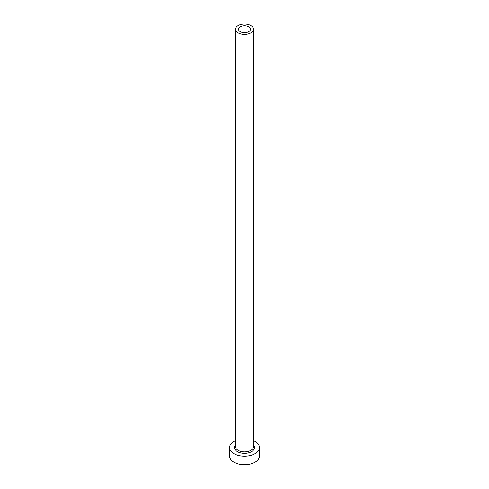 <?xml version="1.0" encoding="UTF-8"?>
<svg xmlns="http://www.w3.org/2000/svg" width="489" height="489" viewBox="0 0 489 489"><rect width="100%" height="100%" fill="white"/><g stroke="black" fill="none" stroke-linecap="round" stroke-linejoin="round"><path stroke-width="0.73" d="M248.724 26.791A5.972 3.447 0 0 0 242.214 26.045A5.972 3.447 0 0 0 238.528 29.23A5.972 3.447 0 0 0 240.276 31.669A5.972 3.447 0 0 0 246.786 32.415A5.972 3.447 0 0 0 250.472 29.23A5.972 3.447 0 0 0 248.724 26.791M238.161 32.891A8.961 5.177 0 0 0 247.929 34.01A8.961 5.177 0 0 0 253.461 29.23A8.961 5.177 0 0 0 250.839 25.569A8.961 5.177 0 0 0 241.071 24.45A8.961 5.177 0 0 0 235.539 29.23A8.961 5.177 0 0 0 238.161 32.891M235.539 440.656A14.939 8.625 0 0 0 229.561 447.557A14.939 8.625 0 0 0 233.938 453.651A14.939 8.625 0 0 0 250.215 455.522A14.939 8.625 0 0 0 259.439 447.557A14.939 8.625 0 0 0 255.062 441.457A14.939 8.625 0 0 0 253.461 440.656M229.561 447.557L229.561 456.09A14.939 8.625 0 0 0 233.938 462.191A14.939 8.625 0 0 0 250.215 464.061A14.939 8.625 0 0 0 259.439 456.09L259.439 447.557M253.461 444.984A10.006 5.776 180 0 1 250.344 452.246A10.006 5.776 180 0 1 237.422 451.64A10.006 5.776 180 0 1 235.539 444.984M235.539 29.23L235.539 446.701A8.961 5.177 0 0 0 238.161 450.357A8.961 5.177 0 0 0 247.929 451.481A8.961 5.177 0 0 0 253.461 446.701L253.461 29.23"/></g></svg>
